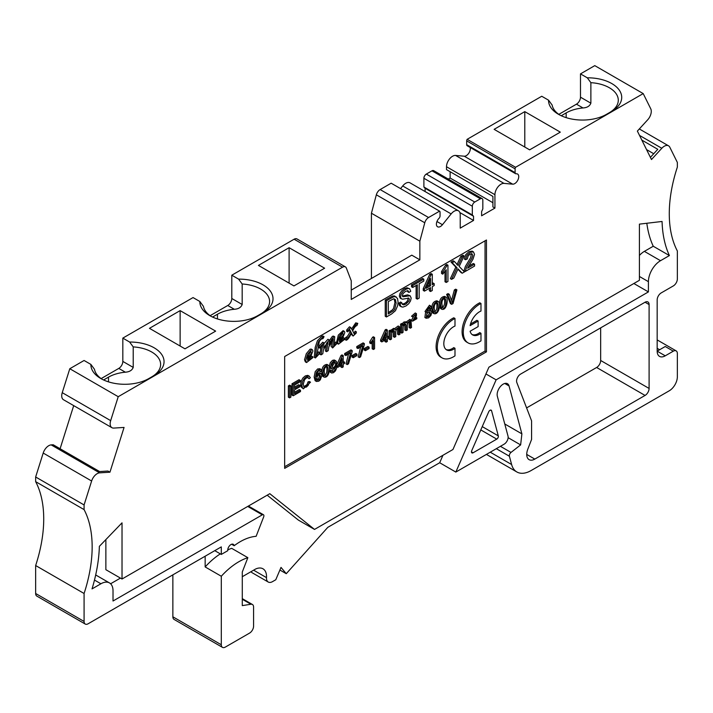 <?xml version="1.0" encoding="UTF-8"?>
<svg xmlns="http://www.w3.org/2000/svg" width="713" height="713" viewBox="0 0 713 713"><rect width="100%" height="100%" fill="white"/><g stroke="black" fill="none" stroke-linecap="round" stroke-linejoin="round"><path stroke-width="1.07" d="M383.87 338.051L384.922 337.445L384.922 335.698M386.134 338.14L386.134 332.998L383.033 339.932L386.134 338.14L384.922 337.445M387.346 338.737L387.346 341.465L386.134 342.169L386.134 339.433L381.838 341.91L381.838 340.618L386.348 330.618L387.346 330.039L387.346 337.436L388.692 336.661L388.692 337.953L387.346 338.737M388.692 336.661L387.346 336.046M387.346 330.039L386.134 329.335L385.136 329.914L386.348 330.618M381.838 340.618L380.626 339.923L385.136 329.914M381.838 341.91L380.626 341.215L380.626 339.923M386.134 342.169L384.922 341.465L384.922 340.137M385.234 300.03L392.587 296.011L394.646 295.993L397.524 298.506L398.077 302.045L397.702 305.547L395.465 310.681L391.517 314.041L386.446 316.964L385.234 316.269L385.234 300.03L386.446 300.726L393.799 296.715L396.214 296.875M402.185 304.157L404.708 303.39L406.579 301.947L407.8 300.226L408.094 297.963M400.243 298.203L399.342 296.091L399.94 293.453L401.704 290.815L404.28 288.765L407.016 287.767L409.619 288.765M408.968 292.446L407.996 290.708L405.554 291.332L403.103 293.471L402.328 295.637L402.872 296.76L410.162 295.788L411.178 298.105L410.545 300.913L408.701 303.765L406 305.948L402.809 307.151L400.786 306.385L400.02 303.907L401.767 302.713L402.355 304.389L403.763 304.852L405.92 304.094L409.004 300.922L409.405 299.317L408.888 298.123L402.542 299.193L401.045 298.542L400.554 296.786L401.152 294.148L402.916 291.519L405.483 289.469L408.228 288.462L409.636 288.738L410.759 291.269L408.968 292.446L407.756 291.751L407.471 290.637M402.382 296.109L407.569 294.843L410.162 295.788M400.519 306.34L399.574 305.681L398.808 303.212L400.563 302.018L401.767 302.713M417.328 299.139L417.328 284.799L412.702 287.473L412.702 285.565L423.798 279.166L423.798 281.065L419.173 283.738L419.173 298.07L417.328 299.139L416.116 298.435L416.116 285.503M412.702 287.473L411.49 286.769L411.49 284.87L422.586 278.462L423.798 279.166M430.563 291.492L430.563 287.615L424.467 291.136L424.467 289.3L430.866 275.084L432.292 274.264L432.292 284.781L434.199 283.676L434.199 285.512L432.292 286.617L432.292 290.503L430.563 291.492L429.36 290.797L429.36 288.31M424.467 291.136L423.255 290.441L423.255 288.596L429.654 274.389L431.08 273.56L432.292 274.264M432.292 283.382L432.987 282.981L434.199 283.676M462.211 273.222A1681.602 970.883 120 0 0 458.049 268.872L453.833 278.061L451.596 279.353L457.024 267.785L452.22 262.758L454.404 261.493L458.129 265.486L462.042 257.09L464.074 255.914L459.19 266.466L464.466 271.92L462.211 273.222L460.999 272.526A1681.602 970.883 120 0 0 457.889 269.256M451.596 279.353L450.384 278.658L455.812 267.09L451.008 262.054L453.192 260.798L454.404 261.493M456.917 264.79L460.83 256.386L462.862 255.218L464.074 255.914M394.53 337.32L394.53 331.919L394.236 330.689L393.264 330.77L391.678 332.918L391.482 339.076L390.278 339.771L390.278 331.474L391.348 330.859L391.348 332.017C392.988 329.281 394.387 328.506 395.555 329.691L399.423 326.706L399.993 334.165L398.79 334.86L398.665 328.479L397.506 328.328L396.241 329.638L395.742 331.795L395.742 336.616L394.53 337.32L393.318 336.616L393.3 330.752M390.278 339.771L389.066 339.076L389.066 330.779L390.136 330.164L391.348 330.859M390.599 330.431L393.621 328.345L395.555 329.691M394.441 328.782L398.175 325.984M398.79 334.86L397.578 334.165L397.551 328.301M406.062 330.663L406.062 325.262L405.768 324.032L404.788 324.121L403.21 326.26L403.014 332.418L401.811 333.114L401.811 324.816L402.881 324.201L402.881 325.36C404.431 322.641 405.831 321.866 407.087 323.034L410.955 320.048L411.526 327.508L410.323 328.203L410.198 321.821L409.03 321.67L407.774 322.98L407.275 325.137L407.275 329.959L406.062 330.663L404.85 329.959L404.832 324.094M401.811 333.114L400.599 332.418L400.599 324.121L401.669 323.506L402.881 324.201M402.132 323.773L403.843 322.062L405.474 321.804M405.973 322.116L409.859 319.433M410.323 328.203L409.11 327.499L409.084 321.643M412.595 321.171L415.75 315.298L414.814 314.977L412.747 316.92L416.445 313.693L416.401 315.948L414.217 319.299L416.82 317.793L416.82 318.729L412.595 321.171L411.383 320.476L413.487 316.599M413.941 315.939L414.306 315.36M412.747 316.92L411.544 316.224L415.233 312.998M426.098 318.212L427.158 312.285L426.205 312.178L430.67 305.939L431.401 307.553L429.93 310.681L431.312 310.993L431.793 312.535L430.893 315.52L428.531 317.882L426.16 318.248L424.886 317.517L425.652 311.857M426.214 312.178L425.001 311.483L429.458 305.235M432.818 312.927L431.766 308.791C431.784 303.907 433.522 301.251 436.989 300.806L438.201 301.492C441.204 303.337 438.95 315.235 434.021 313.622L432.978 309.487C432.996 304.611 434.734 301.947 438.201 301.501M440.563 308.524L439.466 304.344C439.475 299.415 441.24 296.768 444.769 296.412L444.948 296.555M454.359 289.941L455.705 289.175L456.908 289.87L453.031 303.542L451.659 304.335L447.826 295.111L449.252 294.291L452.354 302.686L455.571 290.646L454.359 289.941L451.543 300.333M451.659 304.335L450.447 303.631L446.623 294.416L448.04 293.596L449.252 294.291M288.373 385.885L289.665 385.136L290.877 385.84L290.877 397.114L289.585 397.854L288.373 397.159L288.373 385.885L289.585 386.58L290.877 385.84M294.496 392.302L299.273 389.548L300.485 390.243L300.485 391.562L293.203 395.768L293.203 384.494L300.244 380.421L300.244 381.749L294.496 385.065L294.496 388.54L299.879 385.421L299.879 386.758L294.496 389.868L294.496 393.701L300.485 390.243M293.203 395.768L292 395.064L292 383.79L299.032 379.726L300.244 380.421M294.496 387.141L298.676 384.726L299.879 385.421M303.355 388.835L302.419 387.747L301.902 385.029L302.481 381.615L304.139 378.674L306.51 376.624L308.97 376.063L310.36 377.676L309.103 378.755L308.114 377.525L306.492 377.899L304.603 379.619L303.23 384.254L304.175 387.311L306.385 387.079L308.221 385.296L309.237 382.56L310.529 382.195L303.355 388.835L301.207 387.043L300.69 384.325L301.269 380.92L302.927 377.97L305.298 375.92L307.758 375.368L309.371 376.206M309.103 378.755L307.642 377.489M303.729 386.82L307.009 384.601L308.025 381.865L309.317 381.491L310.529 382.195M316.964 373.46L319.834 372.783M316.492 381.482L315.101 380.644L314.148 377.008L315.208 371.651L317.677 368.933L319.905 368.799M322.846 376.375L321.813 372.302C321.821 367.489 323.542 364.86 326.964 364.414L328.176 365.109C331.135 366.928 328.907 378.665 324.059 377.079L323.025 372.997C323.034 368.184 324.754 365.555 328.167 365.118M329.566 370.76L330.707 369.994L332.481 371.723L334.522 370.671L335.823 365.867L333.497 368.692L331.456 368.862L330.618 366.669L331.483 363.407L333.666 361.099L335.413 360.689L336.598 361.687L336.607 368.282L335.395 370.929L333.515 372.685L331.643 373.024L329.566 370.76L330.538 372.364M331.991 371.001L334.21 368.175M330.591 368.327L329.406 365.974L330.271 362.712L332.454 360.404L334.201 359.985L335.912 360.867M342.035 367.578L342.035 364.878L337.793 367.329L337.793 366.054L342.24 356.179L343.229 355.609L343.229 362.917L344.557 362.151L344.557 363.425L343.229 364.191L343.229 366.883L342.035 367.578L340.823 366.874L340.823 365.582M337.008 364.405L341.028 355.484L342.017 354.914L343.229 355.609M343.229 361.518L344.557 362.151M321.287 345.547L319.834 354.174L321.046 354.869L322.775 353.764L323.381 350.083L327.517 341.928L327.998 342.454L326.581 351.678L328.212 350.627L328.818 346.857L333.31 338.746L332.632 347.953L336.75 343.719L336.901 342.748L334.094 346.313L334.736 336.803L333.648 336.991L331.367 339.807L329.112 344.985L329.638 341.055L329.174 339.967L323.693 348.113L323.969 342.917L319.87 347.178L319.727 348.122L322.65 344.932L321.046 354.869M323.969 342.917L322.757 342.213L318.658 346.473L318.515 347.427L319.727 348.122M329.165 339.967L327.962 339.263L324.228 343.318M336.901 342.748L335.689 342.053L334.13 344.629M333.524 336.108L332.436 336.295L329.513 340.359M332.124 339.655L331.126 346.349L332.641 347.953M326.643 342.953L325.369 350.983L326.581 351.678M485.045 240.834L485.045 351.046L284.665 466.739M353.104 336.055L351.42 333.016C349.522 337.409 347.784 339.816 346.197 340.244L346.91 338.105C348.122 337.909 349.557 336.055 351.206 332.534L349.628 329.477L347.792 331.875L347.997 330.511L350.716 327.472L352.472 330.431C354.468 325.939 356.233 323.577 357.774 323.363L356.928 325.583C355.618 325.832 354.201 327.615 352.694 330.921L354.45 334.237L356.393 331.884L356.197 333.123L353.104 336.055L350.965 333.942M346.197 340.244L344.985 339.548L345.707 337.409C346.91 337.213 348.345 335.351 349.994 331.839L349.014 329.7M347.792 331.875L346.58 331.18L346.785 329.807L349.504 326.777L350.716 327.472M351.696 328.836L355.716 322.855L357.774 323.363M353.826 333.31L355.181 331.18L356.393 331.884M337.294 343.452L336.848 343.078M336.589 342.57L338.31 335.101L343.105 330.645L344.361 331.376L344.816 332.588L343.203 336.643L339.352 340.591L339.932 342.516L344.816 338.443L343.604 337.739L339.486 341.839M314.228 357.222L315.182 347.427L317.401 340.823L321.376 336.625L322.846 335.966L324.059 336.661L322.944 338.639L321.305 339.076L319.353 341.304L316.706 355.894L317.196 356.215L319.736 352.605L318.533 351.91L316.875 354.504M305.36 361.865L304.522 359.762L306.278 353.737L310.066 349.21L311.207 349.067M307.561 360.261L311.697 356.161L312.909 356.865L312.784 357.676L306.572 362.56L305.725 360.466L307.49 354.441L311.278 349.905L312.41 349.762L312.909 351.01L311.296 355.065L307.446 359.013L308.007 360.947L312.909 356.865M369.762 341.696L372.596 337.231L373.362 336.786L374.575 337.481L374.575 348.791L373.38 349.477L373.38 340.671L370.974 343.728L369.762 343.033L369.762 341.696L370.974 342.392L374.575 337.481M373.38 349.477L372.177 348.773L372.177 342.365M364.174 348.604L367.881 346.465L369.093 347.16L369.093 348.568L365.386 350.707L364.174 350.012L364.174 348.604L365.386 349.308L369.093 347.16M359.379 357.561L362.783 345.796L357.997 348.559L357.997 347.24L364.325 343.586L364.325 344.664L360.609 356.848L359.379 357.561L358.167 356.865L360.653 347.026M357.997 348.559L356.785 347.864L356.785 346.545L363.113 342.891L364.325 343.586M352.044 355.609L355.751 353.47L356.963 354.165L356.963 355.573L353.247 357.712L352.044 357.017L352.044 355.609L353.247 356.313L356.963 354.165M347.24 364.575L350.653 352.801L345.867 355.564L345.867 354.245L352.186 350.591L352.186 351.669L348.479 363.853L347.24 364.575L346.028 363.871L348.523 354.031M345.867 355.564L344.655 354.869L344.655 353.55L350.983 349.896L352.186 350.591M465.215 271.493L466.569 267.17L471.935 258.195L472.737 255.316L471.997 253.748L470.081 254.042L468.085 256.074L467.318 258.917L465.544 259.71L464.332 259.015L465.705 254.728L468.904 251.68L472.131 251.119L473.432 251.858L474.519 254.345L473.031 259.095L467.63 268.195L474.555 264.193L474.555 266.092L465.215 271.493L464.003 270.788L465.357 266.475L470.723 257.491L471.329 253.605M468.646 266.207L473.343 263.498L474.555 264.193M441.543 271.555L445.616 265.129L446.73 264.487L447.942 265.183L447.942 281.466L446.222 282.455L446.222 269.772L442.755 274.175L441.543 273.48L441.543 271.555L442.755 272.25L446.828 265.824L447.942 265.183M446.222 282.455L445.01 281.76L445.01 271.546M446.088 349.539A13.779 7.959 120 0 0 453.78 347.605L454.992 348.3L454.992 355.858A22.968 13.262 -60 0 1 442.078 357.89A22.968 13.262 -60 0 1 438.843 338.559A22.968 13.262 -60 0 1 454.992 318.488L453.78 317.793A22.968 13.262 -60 0 0 437.63 337.864A22.968 13.262 -60 0 0 440.866 357.195L442.078 357.89M472.077 334.531A13.779 7.959 120 0 0 479.769 332.606L480.981 333.301L480.981 340.85A22.968 13.262 -60 0 1 468.067 342.891A22.968 13.262 -60 0 1 464.831 323.559A22.968 13.262 -60 0 1 480.981 303.488L480.981 311.037A13.779 7.959 120 0 0 470.108 325.645L478.12 321.028L478.12 326.616L470.108 331.242A13.779 7.959 120 0 0 472.657 334.932A13.779 7.959 120 0 0 480.981 333.301M468.067 342.891L466.855 342.187A22.968 13.262 -60 0 1 463.619 322.855A22.968 13.262 -60 0 1 479.769 302.793L480.981 303.488M470.509 324.023L476.908 320.324L478.12 321.028M454.992 318.488L454.992 326.046A13.779 7.959 120 0 0 444.859 337.962A13.779 7.959 120 0 0 446.668 349.931A13.779 7.959 120 0 0 454.992 348.3M442.755 274.175L442.755 272.25M446.828 265.824L445.616 265.129M465.544 259.71L466.917 255.423L470.117 252.375L473.423 251.867M345.867 354.245L344.655 353.55M353.247 357.712L353.247 356.313M357.997 347.24L356.785 346.545M365.386 350.707L365.386 349.308M370.974 343.728L370.974 342.392M373.808 337.926L372.596 337.231M310.467 351.313C311.973 352.899 310.975 355.127 307.472 357.988L310.467 351.313L311.082 351.215M310.182 351.518L309.139 354.53L307.793 356.081M319.736 352.605L319.593 353.568L315.44 357.926L316.394 348.131L318.613 341.518L322.588 337.329L324.059 336.661M344.816 338.443L344.682 339.263L338.506 344.156L337.632 342.044L339.397 336.019L343.185 331.483L344.317 331.349M342.383 332.891C343.871 334.495 342.864 336.723 339.379 339.566L342.383 332.891L342.98 332.793M342.08 333.096L341.046 336.108L339.7 337.659M347.997 330.511L346.785 329.807M351.206 332.534L349.994 331.839M346.91 338.105L345.707 337.409M319.87 347.178L318.658 346.473M342.035 363.603L342.035 358.532L338.969 365.377L342.035 363.603L340.823 362.908L340.823 361.233M339.816 363.487L340.823 362.908M342.24 356.179L341.028 355.484M337.793 366.054L336.991 365.591M337.793 367.329L336.884 366.812M330.779 371.455L331.919 370.689M335.68 363.675L335.074 362.044C332.454 362.569 331.572 364.379 332.436 367.462C334.263 367.551 335.351 366.295 335.68 363.675M331.973 366.856L334.477 362.979L334.326 361.946M324.263 372.284L325.083 375.858C327.873 377.596 329.085 368.871 327.356 366.464C325.083 366.785 324.05 368.719 324.263 372.284M324.584 375.243C326.688 374.182 327.365 371.232 326.625 366.375M316.554 376.482L318.934 373.612L320.984 373.443L321.83 375.582L320.342 379.806L318.764 381.197L316.501 381.473L315.36 377.703L316.412 372.355L318.889 369.637L320.903 369.352L321.67 370.831L320.476 371.625L319.977 370.689L318.818 370.813L317.784 371.776L316.554 376.482M316.741 378.523L317.437 380.216C320.164 379.485 321.002 377.685 319.959 374.797C318.283 374.673 317.205 375.92 316.741 378.523M316.937 379.61C318.8 378.71 319.576 377.079 319.246 374.726M320.476 371.625L319.264 370.929M309.237 382.56L308.025 381.865M293.203 384.494L292 383.79M289.585 397.854L289.585 386.58M455.571 290.646L456.908 289.87M447.826 295.111L446.623 294.416M440.67 305.048C440.687 300.111 442.452 297.464 445.981 297.116C448.637 297.882 446.855 311.109 441.775 309.219L440.67 305.048M441.935 304.317L442.764 307.945C445.598 309.718 446.828 300.85 445.072 298.426C442.764 298.747 441.712 300.708 441.935 304.317M442.256 307.33C444.413 306.26 445.099 303.257 444.342 298.328M434.235 308.765L435.073 312.392C437.898 314.157 439.137 305.307 437.381 302.865C435.064 303.194 434.012 305.155 434.235 308.765M434.565 311.777C436.712 310.699 437.408 307.695 436.65 302.767M426.918 310.057L427.345 311.109C429.565 310.69 430.349 309.406 429.698 307.25L426.918 310.057M426.517 315.556L427.051 316.893C429.868 316.358 430.848 314.709 429.984 311.964C428.201 311.759 427.042 312.962 426.517 315.556M426.632 316.296C428.584 315.449 429.449 313.97 429.217 311.839M426.944 310.431L428.905 307.214M416.82 317.793L415.679 317.133M406.677 322.499L407.087 323.034M401.811 324.816L400.599 324.121M390.278 331.474L389.066 330.779M462.042 257.09L460.83 256.386M452.22 262.758L451.008 262.054M457.024 267.785L455.812 267.09M430.563 285.77L430.563 278.471L426.16 288.319L430.563 285.77L429.36 285.075L429.36 281.172M426.998 286.439L429.36 285.075M430.866 275.084L429.654 274.389M424.467 289.3L423.255 288.596M412.702 285.565L411.49 284.87M400.02 303.907L398.808 303.212M386.446 316.964L386.446 300.726M388.3 301.563L388.3 313.996L393.496 310.699L394.752 309.121L396.152 303.123L395.43 299.62L393.665 298.8L388.3 301.563M388.3 312.597L392.284 310.003L393.54 308.426L394.94 302.428L394.12 298.792M486.453 351.865L284.665 468.37L284.665 356.518L486.453 240.014L486.453 351.865L485.045 351.046M424.77 222.777L419.859 241.181L371.428 213.223L376.339 194.809L424.77 222.777A5.704 3.298 -60 0 1 428.566 217.518L439.582 211.155A2.282 1.319 -60 0 1 440.046 212.189L440.046 215.977A2.282 1.319 -60 0 1 439.003 218.321A5.704 3.298 -60 0 0 437.595 226.787A5.704 3.298 -60 0 0 442.461 224.711L451.142 213.918A8.565 4.946 -60 0 1 458.45 210.807A8.565 4.946 -60 0 1 460.224 214.729L460.224 228.133L473.539 220.442L473.539 216.253L472.327 214.969L472.327 206.226A3.422 1.979 -60 0 1 474.751 202.037L480.402 198.775A3.422 1.979 -60 0 1 482.113 198.606A3.422 1.979 -60 0 1 482.826 200.175L482.826 208.909L481.614 211.592L481.614 215.781L494.929 208.098L494.929 194.694A8.565 4.946 -60 0 1 504.011 183.393L512.692 184.168A5.704 3.298 -60 0 0 517.905 179.961A5.704 3.298 -60 0 0 517.558 174.025A5.704 3.298 -60 0 0 516.15 173.785A2.282 1.319 -60 0 1 515.579 173.687A2.282 1.319 -60 0 1 515.107 172.644L515.107 168.856A2.282 1.319 -60 0 1 515.57 167.288L643.206 93.59L650.755 108.813A8.565 4.946 -60 0 1 647.689 119.811L637.369 131.085L651.486 159.543L661.807 148.277A8.565 4.946 -60 0 1 668.553 145.826A8.565 4.946 -60 0 1 669.801 147.208L677.35 162.43L677.35 167.083A121.281 70.026 -60 0 0 677.35 250.967L677.35 278.935A5.704 3.298 -60 0 1 673.313 285.922L661.209 292.909A5.704 3.298 -60 0 0 657.172 299.906L657.172 351.161A11.417 6.586 -60 0 0 659.534 356.393A11.417 6.586 -60 0 0 665.247 355.823L673.313 351.161A5.704 3.298 -60 0 1 676.165 350.885A5.704 3.298 -60 0 1 677.35 353.496L677.35 376.794A11.417 6.586 -60 0 1 669.275 390.777L531.114 470.544A28.538 16.479 -60 0 1 516.845 471.961A28.538 16.479 -60 0 1 511.622 464.528L509.403 456.249A2.852 1.649 -60 0 1 510.998 452.425L520.633 444.903L521.889 433.861L509.046 385.938A8.565 4.946 -60 0 0 507.478 383.71A8.565 4.946 -60 0 0 500.17 386.82A8.565 4.946 -60 0 0 497.353 396.312L508.012 436.08A5.704 3.298 -60 0 1 504.109 444.19L455.83 472.068L496.123 379.833L648.411 291.911L648.411 281.662A17.121 9.884 -60 0 1 660.523 260.691L669.4 255.557A131.557 75.952 -60 0 1 662.065 221.467L639.409 224.132L639.409 280.298L488.904 367.195L452.951 449.502L314.522 529.42L269.799 493.69L122.021 579.009L122.021 522.843L99.365 546.336A131.557 75.952 -60 0 1 92.03 588.902L100.907 583.778A17.121 9.884 -60 0 1 109.472 582.922A17.121 9.884 -60 0 1 113.019 590.765L113.019 601.014L262.295 514.839A2.282 1.319 -60 0 1 263.436 514.724A2.282 1.319 -60 0 1 263.694 516.827L256.127 536.31A56.505 32.62 120 0 0 234.158 545.73A4.563 2.638 -60 0 0 233.267 544.313A4.563 2.638 -60 0 0 229.524 545.784A4.563 2.638 -60 0 0 227.795 550.677L221.297 554.429L221.297 546.889L88.118 623.786A5.704 3.298 -60 0 1 85.266 624.062A5.704 3.298 -60 0 1 84.081 621.451L84.081 593.492L35.65 565.534A121.281 70.026 120 0 0 35.65 481.649L35.65 476.988L43.199 453.049A8.565 4.946 120 0 1 51.193 444.894L53.199 444.76L99.615 471.56L107.93 471.035L109.945 472.202L99.624 472.853L51.193 444.894M109.945 472.202L124.062 427.435L113.741 428.085A8.565 4.946 -60 0 1 111.923 427.693A8.565 4.946 -60 0 1 110.675 420.634L118.224 396.695L342.552 267.179A5.704 3.298 -60 0 1 345.404 266.894A5.704 3.298 -60 0 1 346.34 268.052L351.251 280.797L351.251 299.433L419.859 259.826L419.859 241.181M84.081 593.492A121.281 70.026 -60 0 0 84.081 509.608L84.081 504.947L91.629 481.008A8.565 4.946 -60 0 1 99.624 472.853M491.578 410.759A2.282 1.319 -60 0 0 491.159 410.162A2.282 1.319 -60 0 0 488.681 411.873L471.739 450.661A2.282 1.319 -60 0 0 471.935 452.907A2.282 1.319 -60 0 0 473.075 452.791L496.747 439.128A2.282 1.319 -60 0 0 498.307 435.875L491.578 410.759L490.437 410.1M645.06 302.232A5.704 3.298 -60 0 1 647.921 301.947A5.704 3.298 -60 0 1 649.097 304.567L645.06 302.232L520.615 374.084A5.704 3.298 -60 0 0 516.818 382.524L531.577 420.83L531.577 439.466L527.816 449.145A11.417 6.586 -60 0 0 529.099 459.653A11.417 6.586 -60 0 0 534.812 459.092L645.06 395.439L596.629 367.48A5.704 3.298 120 0 0 600.667 360.484L600.667 327.864M645.06 395.439A5.704 3.298 -60 0 0 649.097 388.442L649.097 304.567M633.857 283.507L648.411 291.911M485.945 373.96L496.123 379.833M639.409 255.459A17.121 9.884 -60 0 1 644.374 251.368L653.251 246.243L669.4 255.557M653.251 246.243A131.557 75.952 -60 0 1 646.816 223.258M267.197 495.196L298.382 520.098L314.522 529.42M105.872 539.589L105.872 569.696L122.021 579.009M110.595 583.778L120.435 578.1M231.609 544.251L234.158 545.73M279.897 570.026L286.261 573.698L327.802 527.344L439.689 462.746L442.951 455.268M439.689 462.746L455.83 472.068M665.247 355.823L657.172 351.161L665.247 346.509L673.313 351.161M419.859 259.826L411.793 255.165L351.251 290.111M205.157 556.211L205.157 566.933L221.297 576.247A59.928 34.598 120 0 1 247.848 557.664L242.286 571.995L242.286 605.613L250.931 604.25A5.704 3.298 -60 0 1 252.402 604.481A5.704 3.298 -60 0 1 253.587 607.102L253.587 626.112A5.704 3.298 -60 0 1 249.55 633.108L225.335 647.083A5.704 3.298 -60 0 1 222.483 647.368A5.704 3.298 -60 0 1 221.297 644.757L221.297 576.247M247.848 557.664L231.698 548.342A59.928 34.598 120 0 0 227.768 549.848M220.326 553.867A59.928 34.598 120 0 0 205.157 566.933M242.286 576.719L255.602 569.027A17.121 9.884 120 0 1 262.981 568.796A17.121 9.884 120 0 1 266.502 577.628A8.565 4.946 -60 0 0 268.257 582.04A8.565 4.946 -60 0 0 272.535 581.621L275.771 579.758L281.011 567.396L286.261 573.698M268.257 582.04L252.117 572.726A8.565 4.946 -60 0 1 251.038 571.657M214.773 550.659L221.297 554.429M526.595 407.907L596.629 367.48M222.483 647.368L174.052 619.41A5.704 3.298 -60 0 1 172.867 616.798L172.867 574.847M521.889 433.861L504.768 423.977M520.633 444.903L508.128 437.684M650.399 157.359L657.778 149.302L641.843 140.105M653.723 153.732L646.548 149.587M643.206 93.59L594.776 65.632L580.489 73.885L580.489 97.182A5.704 3.298 -60 0 1 576.452 104.169L558.814 114.356M515.57 167.288L467.14 139.329L541.746 96.255L548.547 100.177L552.129 105.043A30.534 17.629 180 0 0 559.767 115.007M515.579 173.687L467.149 145.728A2.282 1.319 -60 0 1 466.676 144.677L466.676 140.889A2.282 1.319 -60 0 1 467.14 139.329M494.929 208.098L492.915 206.93L492.915 196.423L446.498 169.623L446.498 166.726A8.565 4.946 -60 0 1 455.58 155.434L464.261 156.209A5.704 3.298 120 0 0 468.771 153.224A5.704 3.298 120 0 0 470.143 147.457M492.915 202.733L450.135 178.036L450.135 171.717M448.308 179.088L450.135 178.036M472.327 214.969L423.896 187.002L423.896 178.268A3.422 1.979 -60 0 1 426.321 174.079L431.971 170.817A3.422 1.979 -60 0 1 433.682 170.648L482.113 198.606M473.539 216.253L425.108 188.285L423.896 187.002M425.108 191.565L425.108 188.285M473.539 220.442L459.849 212.545M400.563 188.624L402.711 185.959A8.565 4.946 -60 0 1 410.02 182.849L458.45 210.807M439.582 211.155L391.152 183.196L380.136 189.56L428.566 217.518M376.339 194.809A5.704 3.298 -60 0 1 380.136 189.56M371.428 213.223L371.428 278.462M217.465 318.952L217.465 314.228A30.534 17.629 180 0 1 234.319 309.282C238.454 308.996 241.074 307.41 242.179 304.496L242.179 283.997L238.597 279.131L231.796 275.2L294.121 239.211A5.704 3.298 -60 0 1 296.973 238.935L345.404 266.894M118.224 396.695L69.794 368.728L62.245 392.667A8.565 4.946 120 0 0 63.493 399.735L111.923 427.693M73.697 405.626L60.097 448.744M84.081 504.947L35.65 476.988M84.081 509.608L35.65 481.649M85.266 624.062L36.835 596.104A5.704 3.298 -60 0 1 35.65 593.492L35.65 565.534M289.104 247.705L324.62 268.213L293.943 285.922L258.427 265.414L289.104 247.705L289.104 283.123M180.131 310.618L215.647 331.126L184.979 348.835L149.463 328.328L180.131 310.618L180.131 346.037M238.597 279.131A33.957 19.607 180 0 1 270.343 291.109A33.957 19.607 180 0 1 263.07 312.597L257.821 315.627A33.957 19.607 180 0 1 209.8 315.627A33.957 19.607 180 0 1 199.854 301.501L193.045 297.571L122.823 338.114L122.823 361.411A5.704 3.298 -60 0 1 118.786 368.407L101.148 378.594M108.501 381.865L108.501 377.141A30.534 17.629 180 0 1 125.345 372.195C129.481 371.91 132.101 370.314 133.215 367.409L133.215 346.901L129.632 342.044L122.823 338.114M129.632 342.044A33.957 19.607 180 0 1 161.379 354.022A33.957 19.607 180 0 1 154.106 375.51L148.857 378.541A33.957 19.607 180 0 1 100.827 378.541A33.957 19.607 180 0 1 90.89 364.414L84.081 360.484L69.794 368.728M102.102 379.236A30.534 17.629 180 0 1 94.464 369.272L90.89 364.414M133.215 346.901A30.534 17.629 180 0 1 160.621 364.441A30.534 17.629 180 0 1 151.717 376.883M108.501 377.141L103.599 379.976M211.075 316.322A30.534 17.629 180 0 1 203.437 306.358L199.854 301.501M242.179 283.997A30.534 17.629 180 0 1 269.594 301.528A30.534 17.629 180 0 1 260.691 313.97M217.465 314.228L212.563 317.062M231.796 275.2L231.796 298.497A5.704 3.298 -60 0 1 227.759 305.494L210.112 315.681M560.311 132.137L529.634 149.846L494.127 129.338L524.795 111.629L560.311 132.137M566.167 117.627L566.167 112.912A30.534 17.629 180 0 1 583.011 107.957C587.147 107.681 589.767 106.085 590.872 103.18L590.872 82.672L587.298 77.815A33.957 19.607 180 0 1 619.044 89.793A33.957 19.607 180 0 1 611.772 111.281L606.522 114.312A33.957 19.607 180 0 1 558.493 114.312A33.957 19.607 180 0 1 548.547 100.177M587.298 77.815L580.489 73.885M590.872 82.672A30.534 17.629 180 0 1 618.287 100.212A30.534 17.629 180 0 1 609.383 112.654M566.167 112.912L561.265 115.738M524.795 147.047L524.795 111.629M639.409 276.466L648.411 281.662M644.374 251.368L660.523 260.691M94.481 580.061L100.907 583.778M247.732 506.426L262.295 514.839M253.605 570.177L266.502 577.628M649.097 388.442L600.667 360.484M534.812 459.092L526.738 454.431M498.307 435.875L482.246 426.606M496.747 439.128L480.794 429.912M473.075 452.791L471.462 451.864M221.297 644.757L172.867 616.798M250.931 604.25L242.286 599.259M509.046 385.938L504.768 383.469M510.998 452.425L500.419 446.32M509.403 456.249L496.31 448.691M511.622 464.528L490.25 452.194M659.632 349.744L657.172 348.327M661.807 148.277L639.508 135.408M515.107 168.856L466.676 140.889M515.107 172.644L466.676 144.677M512.692 184.168L464.261 156.209M504.011 183.393L455.58 155.434M494.929 194.694L446.498 166.726M480.402 198.775L431.971 170.817M474.751 202.037L426.321 174.079M472.327 206.226L423.896 178.268M451.142 213.918L402.711 185.959M442.461 224.711L436.953 221.529M342.552 267.179L294.121 239.211M110.675 420.634L62.245 392.667M91.629 481.008L43.199 453.049M84.081 621.451L35.65 593.492M242.179 304.496L231.796 298.497M234.319 309.282L227.759 305.494M133.215 367.409L122.823 361.411M125.345 372.195L118.786 368.407M590.872 103.18L580.489 97.182M583.011 107.957L576.452 104.169M305.351 361.874L306.563 362.569M311.198 349.067L312.41 349.762M314.201 357.275L315.413 357.971M337.285 343.47L338.497 344.165M334.745 336.794L333.532 336.099M330.386 368.211L331.598 368.906M330.342 372.248L331.554 372.952M324.041 377.106L322.837 376.402M319.674 372.694L320.886 373.389M319.682 368.674L320.895 369.37M445.964 297.143L444.76 296.448M441.775 309.228L440.563 308.533M434.012 313.649L432.809 312.954M429.467 305.226L430.679 305.922M429.868 310.11L431.08 310.806M415.251 312.971L416.463 313.667M409.708 319.344L410.92 320.048M405.474 321.83L406.686 322.526M398.175 326.001L399.387 326.697M400.243 306.171L401.455 306.875M400.26 298.168L401.472 298.872M95.685 574.963L109.472 582.922M248.4 506.043L263.436 514.724M252.402 604.481L242.286 598.644M516.845 471.961L486.426 454.404M657.172 339.914L676.165 350.885M668.553 145.826L639.32 128.955"/></g></svg>
